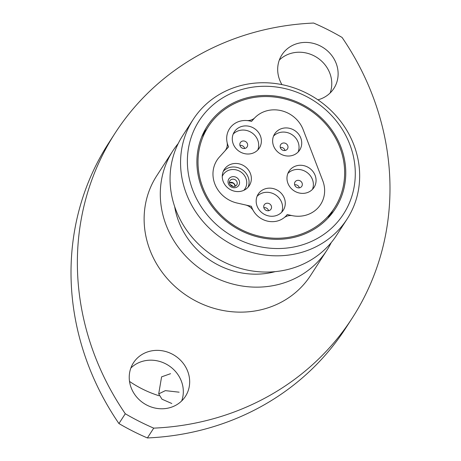 <?xml version="1.0" encoding="UTF-8"?>
<svg xmlns="http://www.w3.org/2000/svg" width="461" height="461" viewBox="0 0 461 461"><rect width="100%" height="100%" fill="white"/><g stroke="black" fill="none" stroke-linecap="round" stroke-linejoin="round"><path stroke-width="0.69" d="M279.308 60.074A30.933 28.455 -147.1 0 1 290.799 53.418A30.933 28.455 -147.1 0 1 322.562 62.039A30.933 28.455 -147.1 0 1 330.145 92.972M317.917 99.835A30.933 28.455 32.9 0 0 318.655 99.628A30.933 28.455 32.9 0 0 333.873 88.426A30.933 28.455 32.9 0 0 331.038 54.582A30.933 28.455 32.9 0 0 297.149 43.611A30.933 28.455 32.9 0 0 281.93 54.813A30.933 28.455 32.9 0 0 281.936 84.617M130.855 368.028A30.933 28.455 -147.1 0 1 142.345 361.372A30.933 28.455 -147.1 0 1 174.108 369.993A30.933 28.455 -147.1 0 1 181.692 400.926M170.201 407.582A30.933 28.455 32.9 0 0 185.42 396.374A30.933 28.455 32.9 0 0 182.591 362.536A30.933 28.455 32.9 0 0 148.696 351.559A30.933 28.455 32.9 0 0 133.477 362.767A30.933 28.455 32.9 0 0 136.312 396.604A30.933 28.455 32.9 0 0 170.201 407.582M342.068 37.439A274.975 252.928 -147.1 0 1 352.187 318.153A274.975 252.928 -147.1 0 1 216.9 417.741A274.975 252.928 -147.1 0 1 153.732 428.136A236.02 217.096 -147.1 0 1 125.283 413.748A274.975 252.928 -147.1 0 1 115.164 133.033A274.975 252.928 -147.1 0 1 313.618 23.05A236.02 217.096 -147.1 0 1 342.068 37.439M153.732 428.136L147.382 437.95A274.975 252.928 32.9 0 0 210.55 427.549A274.975 252.928 32.9 0 0 345.836 327.967L352.187 318.153M241.466 89.595A85.93 79.038 32.9 0 0 192.865 190.41A85.93 79.038 32.9 0 0 301.2 245.206A85.93 79.038 32.9 0 0 349.795 144.391A85.93 79.038 32.9 0 0 241.466 89.595M301.967 252.276A91.658 84.311 -147.1 0 1 201.549 219.759A91.658 84.311 -147.1 0 1 193.159 119.491A91.658 84.311 -147.1 0 1 238.251 86.293A91.658 84.311 -147.1 0 1 338.674 118.817A91.658 84.311 -147.1 0 1 347.064 219.084A91.658 84.311 -147.1 0 1 301.967 252.276M297.812 236.384A76.192 70.084 32.9 0 0 335.297 208.793A76.192 70.084 32.9 0 0 328.324 125.444A76.192 70.084 32.9 0 0 244.849 98.412A76.192 70.084 32.9 0 0 207.364 126.009A76.192 70.084 32.9 0 0 214.336 209.352A76.192 70.084 32.9 0 0 297.812 236.384M161.598 376.856L170.553 373.692M159.005 395.745A103.114 94.851 -147.1 0 1 129.518 381.426M331.24 242.572A91.658 84.311 -147.1 0 1 326.797 250.404A91.658 84.311 -147.1 0 1 281.7 283.601A91.658 84.311 -147.1 0 1 181.277 251.078A91.658 84.311 -147.1 0 1 172.887 150.816A91.658 84.311 -147.1 0 1 178.211 143.55M326.797 250.404L310.628 275.39A91.658 84.311 -147.1 0 1 265.53 308.588A91.658 84.311 -147.1 0 1 165.113 276.064A91.658 84.311 -147.1 0 1 156.723 175.797L172.887 150.816M275.188 271.638A77.909 71.662 -147.1 0 1 174.661 206.591M347.064 219.084L336.565 235.312A91.658 84.311 -147.1 0 1 291.467 268.504A91.658 84.311 -147.1 0 1 191.044 235.986A91.658 84.311 -147.1 0 1 182.654 135.718L193.159 119.491M171.803 403.508L161.984 399.203L158.711 393.884L165.355 390.634L179.127 392.184M147.382 437.95A236.02 217.096 -147.1 0 1 118.932 423.561L125.283 413.748M115.164 133.033L108.813 142.847A274.975 252.928 32.9 0 0 118.932 423.561M257.082 196.317A14.896 13.703 -147.1 0 1 262.862 192.865A14.896 13.703 -147.1 0 1 278.283 197.152A14.896 13.703 -147.1 0 1 281.683 212.239M265.548 188.716A14.896 13.703 -147.1 0 1 281.867 194A14.896 13.703 -147.1 0 1 283.227 210.297A14.896 13.703 -147.1 0 1 275.903 215.69A14.896 13.703 -147.1 0 1 259.583 210.406A14.896 13.703 -147.1 0 1 258.218 194.11A14.896 13.703 -147.1 0 1 265.548 188.716M266.233 203.353A4.011 3.688 -147.1 0 1 270.63 204.776A4.011 3.688 -147.1 0 1 270.993 209.167A4.011 3.688 -147.1 0 1 269.022 210.619A4.011 3.688 -147.1 0 1 264.631 209.196A4.011 3.688 -147.1 0 1 264.262 204.805A4.011 3.688 -147.1 0 1 266.233 203.353M263.836 207.652A4.011 3.688 -147.1 0 1 268.579 210.717M287.871 173.44A14.896 13.703 -147.1 0 1 293.651 169.988A14.896 13.703 -147.1 0 1 309.077 174.27A14.896 13.703 -147.1 0 1 312.472 189.356M296.337 165.839A14.896 13.703 -147.1 0 1 312.656 171.123A14.896 13.703 -147.1 0 1 314.022 187.414A14.896 13.703 -147.1 0 1 306.692 192.807A14.896 13.703 -147.1 0 1 290.372 187.523A14.896 13.703 -147.1 0 1 289.012 171.233A14.896 13.703 -147.1 0 1 296.337 165.839M297.028 180.476A4.011 3.688 -147.1 0 1 301.419 181.899A4.011 3.688 -147.1 0 1 301.788 186.284A4.011 3.688 -147.1 0 1 299.811 187.736A4.011 3.688 -147.1 0 1 295.42 186.313A4.011 3.688 -147.1 0 1 295.052 181.928A4.011 3.688 -147.1 0 1 297.028 180.476M294.625 184.769A4.011 3.688 -147.1 0 1 299.368 187.84M273.534 136.093A14.896 13.703 -147.1 0 1 279.314 132.641A14.896 13.703 -147.1 0 1 294.74 136.929A14.896 13.703 -147.1 0 1 298.134 152.015M282.005 128.492A14.896 13.703 -147.1 0 1 298.319 133.776A14.896 13.703 -147.1 0 1 299.685 150.067A14.896 13.703 -147.1 0 1 292.355 155.461A14.896 13.703 -147.1 0 1 276.041 150.177A14.896 13.703 -147.1 0 1 274.675 133.886A14.896 13.703 -147.1 0 1 282.005 128.492M282.691 143.129A4.011 3.688 -147.1 0 1 287.082 144.552A4.011 3.688 -147.1 0 1 287.451 148.938A4.011 3.688 -147.1 0 1 285.48 150.39A4.011 3.688 -147.1 0 1 281.083 148.966A4.011 3.688 -147.1 0 1 280.72 144.581A4.011 3.688 -147.1 0 1 282.691 143.129M280.288 147.422A4.011 3.688 -147.1 0 1 285.031 150.493M233.185 134.076A14.896 13.703 -147.1 0 1 238.965 130.624A14.896 13.703 -147.1 0 1 254.391 134.906A14.896 13.703 -147.1 0 1 257.785 149.992M241.656 126.475A14.896 13.703 -147.1 0 1 257.97 131.76A14.896 13.703 -147.1 0 1 259.336 148.05A14.896 13.703 -147.1 0 1 252.006 153.444A14.896 13.703 -147.1 0 1 235.692 148.16A14.896 13.703 -147.1 0 1 234.326 131.869A14.896 13.703 -147.1 0 1 241.656 126.475M242.342 141.112A4.011 3.688 -147.1 0 1 246.733 142.535A4.011 3.688 -147.1 0 1 247.102 146.921A4.011 3.688 -147.1 0 1 245.131 148.373A4.011 3.688 -147.1 0 1 240.734 146.95A4.011 3.688 -147.1 0 1 240.371 142.564A4.011 3.688 -147.1 0 1 242.342 141.112M239.939 145.405A4.011 3.688 -147.1 0 1 244.682 148.477M231.629 164.035A14.896 13.703 -147.1 0 1 247.949 169.32A14.896 13.703 -147.1 0 1 249.315 185.616A14.896 13.703 -147.1 0 1 241.985 191.01A14.896 13.703 -147.1 0 1 225.665 185.725A14.896 13.703 -147.1 0 1 224.305 169.429A14.896 13.703 -147.1 0 1 231.629 164.035M284.085 217.719A11.456 10.54 -147.1 0 1 287.526 215.967A11.456 10.54 -147.1 0 1 291.871 215.581L287.249 214.526A20.624 18.97 -147.1 0 1 277.891 220.877A20.624 18.97 -147.1 0 1 253.331 210.729A11.456 10.54 -147.1 0 0 245.454 204.949L238.009 203.238A29.331 26.98 -147.1 0 1 216.993 160.18A29.331 26.98 -147.1 0 1 220.093 156.302L224.784 151.093A11.456 10.54 -147.1 0 0 225.723 149.871A11.456 10.54 -147.1 0 0 227.077 142.328A20.624 18.97 -147.1 0 1 229.515 128.757A20.624 18.97 -147.1 0 1 246.779 120.54A11.456 10.54 -147.1 0 0 254.466 118.137A29.325 26.974 -147.1 0 1 303.171 129.674L322.763 180.712A29.325 26.974 -147.1 0 1 320.602 204.494A29.325 26.974 -147.1 0 1 306.179 215.114A29.325 26.974 -147.1 0 1 291.871 215.581A29.325 26.974 -147.1 0 0 306.179 215.114A29.325 26.974 -147.1 0 0 320.602 204.494A29.325 26.974 -147.1 0 0 322.763 180.712L303.171 129.674A29.325 26.974 -147.1 0 0 254.466 118.137L251.51 121.416A20.624 18.97 -147.1 0 0 229.515 128.757A20.624 18.97 -147.1 0 0 228.593 146.869L220.093 156.302A29.331 26.98 -147.1 0 0 216.993 160.18A29.331 26.98 -147.1 0 0 238.009 203.238L251.406 206.309A20.624 18.97 -147.1 0 0 277.891 220.877A20.624 18.97 -147.1 0 0 284.085 217.719M297.414 235.346A75.045 69.029 -147.1 0 1 215.195 208.724A75.045 69.029 -147.1 0 1 208.326 126.631A75.045 69.029 -147.1 0 1 245.246 99.449A75.045 69.029 -147.1 0 1 327.466 126.078A75.045 69.029 -147.1 0 1 334.334 208.17A75.045 69.029 -147.1 0 1 297.414 235.346M201.745 136.802A75.045 69.029 -147.1 0 1 201.976 136.444L208.326 126.631M334.334 208.17L327.99 217.984A75.045 69.029 -147.1 0 1 327.754 218.341M332.369 211.213A76.192 70.084 -147.1 0 1 330.623 215.137M203.497 132.872A76.192 70.084 -147.1 0 1 206.355 129.674M229.44 182.602A4.011 3.688 -147.1 0 1 229.883 182.441A4.011 3.688 -147.1 0 1 235.196 186.325M235.836 187.541A5.901 5.428 -147.1 0 1 228.391 183.778A5.901 5.428 -147.1 0 1 231.733 176.851A5.901 5.428 -147.1 0 1 239.173 180.614A5.901 5.428 -147.1 0 1 235.836 187.541M231.906 179.312A4.011 3.688 32.9 0 0 229.935 180.764C228.719 182.06 229.209 183.772 231.416 185.892C233.37 186.653 234.516 186.838 234.845 186.446L236.672 185.12A4.011 3.688 32.9 0 0 236.303 180.729A4.011 3.688 32.9 0 0 231.906 179.312M243.817 190.324A13 11.957 32.9 0 0 244.382 175.428A13 11.957 32.9 0 0 229.532 170.011A13 11.957 32.9 0 0 222.254 176.373M223.314 171.285A14.896 13.703 -147.1 0 1 229.353 167.556A14.896 13.703 -147.1 0 1 244.924 171.988A14.896 13.703 -147.1 0 1 248.03 187.281M230.045 184.515A9.381 8.626 -147.1 0 1 233.197 186.561M158.705 393.884L161.592 376.856M229.44 182.66L233.18 183.126L234.205 184.031L235.139 186.348"/></g></svg>
